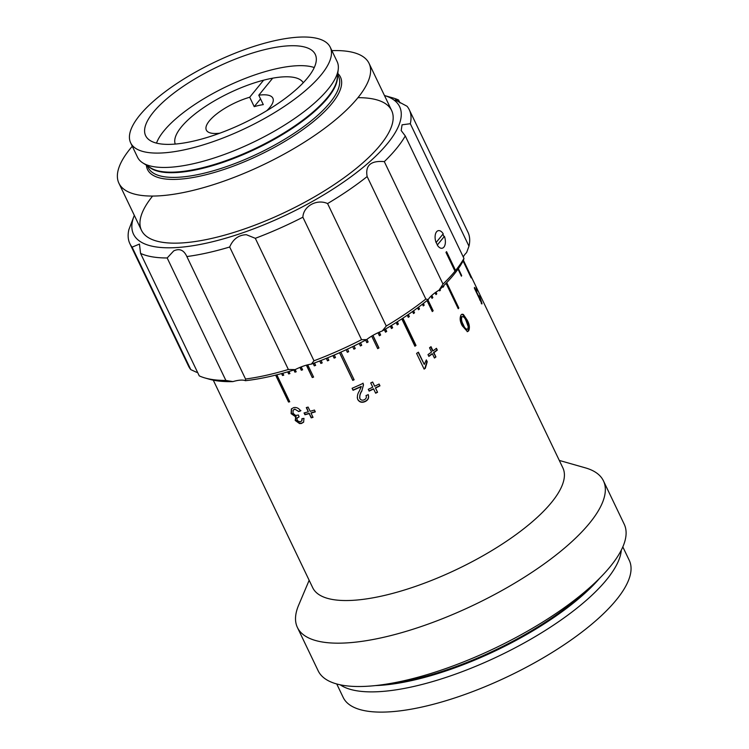 <?xml version="1.0" encoding="UTF-8"?>
<svg xmlns="http://www.w3.org/2000/svg" width="749" height="749" viewBox="0 0 749 749"><rect width="100%" height="100%" fill="white"/><g stroke="black" fill="none" stroke-linecap="round" stroke-linejoin="round"><path stroke-width="1.12" d="M303.71 422.024L301.707 423.129L299.797 423.204L295.527 420.086L296.07 416.528L291.417 413.261L291.53 408.757M294.516 409.431L293.112 410.218L293.028 413.233L295.63 415.48L298.43 415.012L299.094 416.875L296.95 418.223L297.11 419.964L298.467 421.406L300.489 421.687L301.725 420.966L301.913 418.672L303.991 418.382L303.579 422.202L301.426 423.494L299.506 423.56L295.218 420.451L295.771 416.893L291.099 413.626L291.37 408.935L293.711 407.606C296.538 407.119 298.842 408.214 300.621 410.883L298.739 411.576L294.797 409.076L293.271 410.049M301.856 420.779L302.268 418.625M298.804 416.912L297.241 417.867M476.832 288.739A138.687 45.736 -25.6 0 1 477.338 290.996L476.467 289.189A138.687 45.736 -25.6 0 0 475.961 286.923L476.43 288.927M481.963 303.382A138.687 45.736 -25.6 0 1 481.944 303.944L474.417 288.243A138.687 45.736 -25.6 0 0 474.445 287.382L480.306 299.619L479.145 295.78L480.034 297.643L481.963 303.382L481.289 303.663M467.133 320.02C469.483 324.177 469.988 327.79 468.64 330.871L467.479 331.638L462.311 325.852C459.989 321.714 459.558 318.091 461.019 314.964L462.124 314.196L463.369 314.458L467.133 320.02L466.515 320.169C468.874 324.326 469.38 327.94 468.031 331.002L467.179 331.676M437.304 350.101A138.687 45.736 -25.6 0 1 433.905 352.704L435.927 356.936A138.687 45.736 -25.6 0 1 434.439 358.05L432.416 353.818A138.687 45.736 -25.6 0 1 428.859 356.412L427.997 354.605A138.687 45.736 -25.6 0 0 431.546 352.011L429.523 347.779A138.687 45.736 -25.6 0 0 431.012 346.665L433.034 350.897A138.687 45.736 -25.6 0 0 436.442 348.294L437.304 350.101L436.115 348.547M416.594 353.406A138.687 45.736 -25.6 0 0 418.401 352.18L424.262 364.417L426.35 359.894L427.239 361.748L425.282 368.321A138.687 45.736 -25.6 0 1 424.121 369.107L416.594 353.406M379.968 385.838A138.687 45.736 -25.6 0 1 375.53 388.057L377.562 392.279A138.687 45.736 -25.6 0 1 375.642 393.216L373.62 388.984A138.687 45.736 -25.6 0 1 369.145 391.128L368.274 389.321A138.687 45.736 -25.6 0 0 372.749 387.177L370.727 382.945A138.687 45.736 -25.6 0 0 372.637 382.018L374.669 386.241A138.687 45.736 -25.6 0 0 379.106 384.031L379.968 385.838L379.06 384.05M365.006 401.623C361.861 402.925 359.445 402.241 357.76 399.554C356.955 396.68 357.479 393.852 359.333 391.072L361.28 386.653A138.687 45.736 -25.6 0 1 353.06 390.295L352.096 388.282A138.687 45.736 -25.6 0 0 363.068 383.376L363.508 384.874L361.795 391.118C360.119 393.646 359.492 396.137 359.904 398.599C360.906 400.144 362.329 400.546 364.183 399.788C366.139 398.833 366.748 397.419 366.008 395.538L368.255 394.742C369.238 397.859 368.152 400.153 365.006 401.623L364.95 401.38C361.823 402.672 359.417 401.979 357.732 399.301L357.264 397.691M359.623 397.597L359.904 398.599M309.178 413.626A138.687 45.736 -25.6 0 1 304.937 414.759L304.066 412.942A138.687 45.736 -25.6 0 0 308.307 411.819L306.285 407.587A138.687 45.736 -25.6 0 0 308.12 407.082L310.142 411.304A138.687 45.736 -25.6 0 0 314.458 410.059L315.329 411.866A138.687 45.736 -25.6 0 1 311.013 413.12L313.035 417.343A138.687 45.736 -25.6 0 1 311.2 417.858L309.178 413.626L311.425 417.511A137.947 45.492 -25.6 0 0 312.913 417.099M213.278 380.174L312.717 587.722A138.687 45.736 -25.6 0 0 382.112 595.979A138.687 45.736 -25.6 0 0 513.018 536.752A138.687 45.736 -25.6 0 0 562.864 467.872L463.425 260.324A151.232 49.865 154.4 0 1 439.083 290.135L442.996 284.096A154.921 51.082 -25.6 0 0 454.999 271.213L445.964 252.376A154.921 51.082 -25.6 0 0 446.563 251.645L455.589 270.492A154.921 51.082 -25.6 0 0 463.959 258.424L405.275 135.944A154.921 51.082 154.4 0 1 384.312 161.625C370.821 160.436 365.1 165.407 367.15 176.558A154.921 51.082 154.4 0 1 327.585 203.569C316.893 198.682 303.354 206.115 302.877 217.21A154.921 51.082 154.4 0 1 255.306 238.313L246.365 234.709C238.669 234.961 233.108 239.062 229.681 247.001A154.921 51.082 154.4 0 1 207.379 252.862A154.921 51.082 154.4 0 1 186.857 256.551L245.541 379.022A154.921 51.082 -25.6 0 0 266.064 375.343A154.921 51.082 -25.6 0 0 288.365 369.482L229.681 247.001M463.154 260.858L471.093 277.42A138.687 45.736 154.4 0 1 471.177 277.916L463.079 260.998M458.351 268.638L461.674 275.566A138.687 45.736 154.4 0 1 461.412 276.194L458.023 269.106M446.685 282.654L458.828 307.998A138.687 45.736 154.4 0 1 458.238 308.728L446.058 283.309M443.483 285.912L443.754 286.474A138.687 45.736 154.4 0 1 443.099 287.213L442.799 286.586M440 289.273L440.412 290.135A138.687 45.736 154.4 0 1 439.691 290.884L439.26 289.975M435.955 292.147L436.77 293.842A138.687 45.736 154.4 0 1 436.002 294.6L435.113 292.747M431.808 295.415L432.847 297.587A138.687 45.736 154.4 0 1 432.023 298.355L430.984 296.192M427.922 299.834L433.165 310.788A138.687 45.736 154.4 0 1 432.285 311.556L427.014 300.574M423.372 303.467L424.196 305.171A138.687 45.736 154.4 0 1 423.26 305.938L422.427 304.206M418.597 307.118L419.487 308.972A138.687 45.736 154.4 0 1 418.494 309.749L417.596 307.867M413.588 310.798L414.534 312.782A138.687 45.736 154.4 0 1 413.504 313.55L412.54 311.547M408.355 314.477L409.366 316.574A138.687 45.736 154.4 0 1 408.289 317.342L407.269 315.226M402.925 318.156L416.013 345.476A138.687 45.736 154.4 0 1 414.899 346.235L401.801 318.896M397.307 321.808L398.402 324.092A138.687 45.736 154.4 0 1 397.251 324.851L396.146 322.547M391.521 325.441L392.645 327.79A138.687 45.736 154.4 0 1 391.455 328.539L390.323 326.171M385.566 329.026L386.727 331.433A138.687 45.736 154.4 0 1 385.501 332.172L384.34 329.747M379.294 332.172L380.651 335.018A138.687 45.736 154.4 0 1 379.406 335.739L377.983 332.771M372.946 335.374L378.966 347.948A138.687 45.736 154.4 0 1 377.693 348.659L371.682 336.114M366.898 339.381L368.143 341.956A138.687 45.736 154.4 0 1 366.841 342.649L365.634 340.121M360.512 342.752L361.73 345.298A138.687 45.736 154.4 0 1 360.409 345.963L359.192 343.417M353.8 348.959L355.12 348.322L354.005 345.991L355.232 348.538A138.687 45.736 154.4 0 1 353.912 349.174L352.685 346.628M347.461 349.109L348.678 351.665A138.687 45.736 154.4 0 1 347.349 352.283L346.122 349.736L347.349 352.283M340.87 352.133L354.127 379.79A138.687 45.736 154.4 0 1 352.779 380.389L339.531 352.732M334.26 355.035L335.468 357.554A138.687 45.736 154.4 0 1 334.12 358.125L332.912 355.606M327.641 357.816L328.839 360.306A138.687 45.736 154.4 0 1 327.491 360.849L326.302 358.359M321.04 360.456L322.22 362.909A138.687 45.736 154.4 0 1 320.872 363.424L319.701 360.981M314.477 362.965L315.629 365.372A138.687 45.736 154.4 0 1 314.29 365.849L313.148 363.462M307.717 364.819L313.597 377.093A138.687 45.736 154.4 0 1 312.277 377.543L306.35 365.184M301.21 366.898L302.605 369.809A138.687 45.736 154.4 0 1 301.304 370.231L299.946 367.403M295.162 369.603L296.211 371.785A138.687 45.736 154.4 0 1 294.928 372.169L293.889 370.006M288.917 371.504L289.919 373.582A138.687 45.736 154.4 0 1 288.655 373.929L287.663 371.878M282.804 373.245L283.74 375.212A138.687 45.736 154.4 0 1 282.504 375.511L281.577 373.582M276.821 374.818L289.732 401.773A138.687 45.736 154.4 0 1 289.133 401.904A138.687 45.736 154.4 0 1 288.524 402.044L275.623 375.118M309.159 580.288L298.608 605.248A169.677 55.95 -25.6 0 0 297.419 627.493A169.677 55.95 -25.6 0 0 382.318 637.596A169.677 55.95 -25.6 0 0 542.463 565.13A169.677 55.95 -25.6 0 0 603.451 480.867A169.677 55.95 -25.6 0 0 585.362 467.853L559.306 460.438M297.419 627.493L318.175 670.823A169.677 55.95 -25.6 0 0 403.074 680.935A169.677 55.95 -25.6 0 0 563.229 608.469A169.677 55.95 -25.6 0 0 624.207 524.197L603.451 480.867M340.224 684.811A158.61 52.299 -25.6 0 0 412.877 686.664A158.61 52.299 -25.6 0 0 621.296 550.141M336.741 683.968L343.201 697.45A158.61 52.299 -25.6 0 0 422.567 706.897A158.61 52.299 -25.6 0 0 572.273 639.159A158.61 52.299 -25.6 0 0 629.282 560.383L622.822 546.901M281.961 373.479L282.504 375.511M282.766 375.165L283.618 374.949M288.019 371.776L288.655 373.929M288.88 373.582L289.797 373.339M294.198 369.912L294.928 372.169M295.125 371.832L296.098 371.541M300.218 367.3L301.304 370.231M301.463 369.903L302.493 369.575M306.603 365.109L312.277 377.543M312.408 377.224L313.485 376.859M313.354 363.387L314.29 365.849M314.383 365.549L315.516 365.137M319.87 360.915L320.872 363.424M320.937 363.134L322.107 362.685M326.433 358.312L327.491 360.849M327.51 360.569L328.727 360.082M333.005 355.569L334.11 357.863L335.355 357.329M339.587 352.704L352.732 380.146L354.015 379.574M347.264 352.049L348.575 351.44M360.306 345.748L361.58 345.102L360.466 342.78M385.389 331.938L386.437 331.311L385.398 329.129M397.129 324.607L398.056 324.008L397.073 321.958M414.787 345.991L415.639 345.411L402.662 318.325M408.168 317.099L408.954 316.527L408.074 314.674M413.382 313.297L414.103 312.754L413.27 311.022M418.373 309.487L419.028 308.972L418.26 307.371M423.129 305.667L423.709 305.18L423.016 303.738M432.145 311.275L432.66 310.826L427.539 300.143M432.66 310.826L433.165 310.788M431.873 298.055L432.323 297.643L431.424 295.771M432.323 297.643L432.847 297.587M435.852 294.282L435.525 292.456M436.227 293.917L436.77 293.842M439.532 290.546L439.579 289.676M442.931 286.858L443.052 286.343M443.165 286.595L443.754 286.474M458.051 308.345L446.235 283.122M458.229 308.139L458.828 307.998M461.187 275.726L461.674 275.566M276.044 375.015L288.524 402.044M288.824 401.679L289.61 401.501M480.034 297.643L479.36 297.924M480.306 299.619L479.632 299.89M468.247 326.77L466.234 321.181C464.97 317.763 463.519 316.303 461.89 316.78C461.131 319.196 461.609 321.836 463.341 324.673C464.614 328.099 466.093 329.551 467.779 329.045L468.247 326.77M462.142 316.537L461.281 316.911C460.532 319.327 461.019 321.948 462.751 324.794L463.341 324.673M462.751 324.794C464.024 328.221 465.494 329.672 467.179 329.176M467.779 329.045L466.88 329.448M461.833 316.546L461.281 316.911M461.815 314.308L462.76 314.608L466.515 320.169M468.64 330.871L468.031 331.002M463.369 314.458L462.76 314.608M433.905 352.704L433.465 352.685A137.947 45.492 -25.6 0 0 436.854 350.101M433.465 352.685L435.927 356.936M432.416 353.818L431.986 353.79A137.947 45.492 -25.6 0 1 428.746 356.168M434.317 357.797A137.947 45.492 -25.6 0 0 435.497 356.917M430.703 346.899L432.604 350.878A137.947 45.492 -25.6 0 0 432.913 350.635M424.262 364.417L418.139 352.358M424.009 368.864A137.947 45.492 -25.6 0 0 424.908 368.255L426.846 361.701L426.134 360.222M375.53 388.057L375.408 387.842A137.947 45.492 -25.6 0 0 379.818 385.641M377.562 392.279L377.43 392.073A137.947 45.492 -25.6 0 1 375.539 392.991M373.62 388.984L373.508 388.768A137.947 45.492 -25.6 0 1 369.051 390.903L368.283 389.311M375.408 387.842L377.43 392.073M374.669 386.241L374.537 386.035A137.947 45.492 -25.6 0 0 374.556 386.025L372.618 382.027M362.984 383.142L363.434 384.64L361.795 391.118M361.739 390.875C360.11 393.319 359.483 395.809 359.866 398.346M353.06 390.295L353.032 390.042A137.947 45.492 -25.6 0 0 361.205 386.418L361.28 386.653M368.171 394.517C369.154 397.625 368.087 399.91 364.95 401.38M366.205 396.024L366.036 395.528M353.032 390.042L352.18 388.244M311.013 413.12L311.228 412.774A137.947 45.492 -25.6 0 0 315.207 411.622M308.307 411.819L306.631 407.493M309.403 413.279A137.947 45.492 -25.6 0 1 305.189 414.403L304.44 412.849M298.739 411.576L294.797 409.076M295.415 417.259L296.07 416.528M300.883 410.536L299.01 411.22M366.738 342.424L367.956 341.778L366.832 339.428M377.59 348.435L378.751 347.789L372.833 335.44M379.294 335.515L380.408 334.878L379.144 332.247M391.343 328.305L392.326 327.688L391.315 325.562M263.629 80.18L249.707 97.23A36.888 12.162 -25.6 0 0 206.34 130.083A36.888 12.162 -25.6 0 0 219.906 133.163M249.707 97.23L254.22 106.648A36.888 12.162 154.4 0 1 258.929 105.431A36.888 12.162 154.4 0 1 263.292 104.626L258.779 95.207A36.888 12.162 -25.6 0 1 272.87 98.213A36.888 12.162 -25.6 0 1 266.766 110.712M260.549 98.896L254.22 106.648M272.692 78.177L258.779 95.207M303.261 82.736A71.005 23.416 -25.6 0 0 218.53 98.522A71.005 23.416 -25.6 0 0 175.247 144.07M314.262 67.541A92.211 30.409 -25.6 0 0 212.257 93.887A92.211 30.409 -25.6 0 0 156.504 143.134M132.292 146.261A138.687 45.736 -25.6 0 0 118.922 183.243A138.687 45.736 -25.6 0 0 188.317 191.501A138.687 45.736 -25.6 0 0 319.224 132.264A138.687 45.736 -25.6 0 0 369.07 63.393A138.687 45.736 -25.6 0 0 331.882 50.642M130.663 142.862L137.544 157.234A110.655 36.486 -25.6 0 0 142.778 162.889A110.655 36.486 -25.6 0 0 192.914 163.825A110.655 36.486 -25.6 0 0 338.258 69.226A110.655 36.486 -25.6 0 0 337.134 61.605L330.253 47.243A110.655 36.486 -25.6 0 0 274.883 40.652A110.655 36.486 -25.6 0 0 170.435 87.905A110.655 36.486 -25.6 0 0 130.663 142.862A110.655 36.486 -25.6 0 0 186.033 149.454A110.655 36.486 -25.6 0 0 290.472 102.192A110.655 36.486 -25.6 0 0 330.253 47.243M268.217 48.807A94.056 31.018 -25.6 0 0 179.442 88.981A94.056 31.018 -25.6 0 0 145.634 135.691A94.056 31.018 -25.6 0 0 192.699 141.289A94.056 31.018 -25.6 0 0 281.474 101.124A94.056 31.018 -25.6 0 0 315.282 54.415A94.056 31.018 -25.6 0 0 268.217 48.807M129.867 243.64L188.542 366.111A154.921 51.082 -25.6 0 0 190.789 369.622L132.105 247.151A154.921 51.082 154.4 0 1 129.867 243.64A154.921 51.082 154.4 0 1 128.856 229.69L134.314 215.375A147.544 48.657 -25.6 0 0 207.333 242.957A147.544 48.657 -25.6 0 0 364.154 166.503A147.544 48.657 -25.6 0 0 384.471 95.526L392.776 97.885A154.921 51.082 154.4 0 1 398.58 100.01L395.191 99.935L407.044 106.255A154.921 51.082 154.4 0 1 409.291 109.766A154.921 51.082 154.4 0 1 410.302 123.716L402.073 124.811L401.183 130.541L405.275 135.944M437.379 244.96L436.152 242.47M442.874 234.231L444.063 236.768M255.306 238.313L313.99 360.784A154.921 51.082 -25.6 0 0 361.561 339.681L302.877 217.21M288.365 369.482L295.143 369.613A22.133 7.293 154.4 0 1 308.597 364.613A22.133 7.293 154.4 0 1 311.378 364.108L313.99 360.784M295.143 369.613A151.232 49.865 154.4 0 1 269.05 376.672A151.232 49.865 154.4 0 1 245.419 380.698L245.56 379.06M225.861 380.436L167.177 257.965A154.921 51.082 154.4 0 1 140.569 253.396L199.253 375.867A154.921 51.082 -25.6 0 0 205.057 377.992A154.921 51.082 -25.6 0 0 225.861 380.436L232.948 381.597A22.133 7.293 154.4 0 1 235.954 380.81A22.133 7.293 154.4 0 1 245.419 380.698M167.177 257.965L173.712 250.906C179.507 248.162 183.889 250.044 186.857 256.551L186.81 256.439M152.609 196.06A138.687 45.736 -25.6 0 0 210.89 238.603A138.687 45.736 -25.6 0 0 368.826 157.356A138.687 45.736 -25.6 0 0 357.956 97.679M398.58 100.01L400.003 102.978M190.789 369.622L196.697 372.337A22.133 7.293 154.4 0 1 197.577 372.365M140.569 253.396L139.454 244.062L132.105 247.151M232.948 381.597A151.232 49.865 154.4 0 1 209.495 379.256L205.057 377.992M361.561 339.681L366.607 339.606A151.232 49.865 154.4 0 1 311.378 364.108M327.585 203.569L386.259 326.04A154.921 51.082 -25.6 0 0 425.835 299.029L367.15 176.558M366.607 339.606A22.133 7.293 154.4 0 1 382.271 330.955L386.259 326.04M425.835 299.029L428.203 299.6A22.133 7.293 154.4 0 1 439.083 290.135M428.203 299.6A151.232 49.865 154.4 0 1 382.271 330.955M463.285 257.019A22.133 7.293 154.4 0 1 466.608 252.572L468.977 246.196A154.921 51.082 -25.6 0 0 467.966 232.237L409.291 109.766M410.302 123.716L468.977 246.196M454.812 270.838L446.142 252.17M454.98 270.623L455.589 270.492A154.921 51.082 154.4 0 1 454.999 271.213M384.312 161.625L442.996 284.096M463.959 258.424L463.425 260.324M436.077 242.554L443.211 233.828A8.997 4.878 77.4 0 0 436.573 231.787A8.997 4.878 77.4 0 0 436.077 242.554M444.41 236.347L437.285 245.073A8.997 4.878 77.4 0 0 443.914 247.104A8.997 4.878 77.4 0 0 444.41 236.347M387.739 683.912A155.286 51.204 -25.6 0 0 411.697 679.802A155.286 51.204 -25.6 0 0 590.821 586.607M375.483 685.578A155.483 51.269 -25.6 0 0 411.922 680.532A155.483 51.269 -25.6 0 0 599.799 578.097M146.383 165.173A106.967 35.269 -25.6 0 0 201.05 175.903A106.967 35.269 -25.6 0 0 306.847 126.703A106.967 35.269 -25.6 0 0 337.79 73.468M147.384 165.81L148.255 167.645A105.497 34.791 -25.6 0 0 201.041 173.927A105.497 34.791 -25.6 0 0 300.611 128.865A105.497 34.791 -25.6 0 0 338.529 76.473L337.659 74.647M148.967 166.821A105.497 34.791 -25.6 0 0 198.794 169.237A105.497 34.791 -25.6 0 0 337.443 76.51M142.778 162.889L150.53 167.813A105.693 34.847 -25.6 0 0 198.419 168.703A105.693 34.847 -25.6 0 0 337.237 78.355L338.258 69.226M391.643 110.496L369.07 63.393M141.495 230.346L118.922 183.243"/></g></svg>
